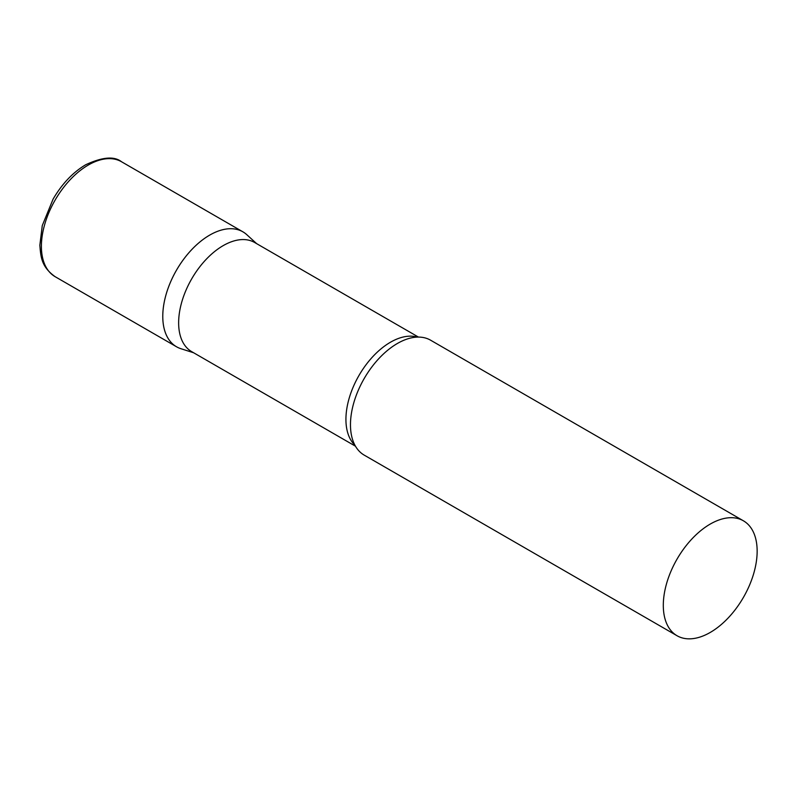 <?xml version="1.0" encoding="UTF-8"?>
<svg xmlns="http://www.w3.org/2000/svg" width="797" height="797" viewBox="0 0 797 797"><rect width="100%" height="100%" fill="white"/><g stroke="black" fill="none" stroke-linecap="round" stroke-linejoin="round"><path stroke-width="1.2" d="M55.142 276.689L176.516 346.765A66.36 38.316 -60 0 1 166.344 293.585A66.36 38.316 -60 0 1 209.701 235.105A66.36 38.316 -60 0 1 242.876 231.817L121.503 161.741A66.36 38.316 -60 0 0 88.318 165.029A66.36 38.316 -60 0 0 44.971 223.509A66.36 38.316 -60 0 0 55.142 276.689C41.504 266.925 40.796 257.272 39.85 245.207L42.271 225.591L53.07 199.15C61.997 183.858 72.866 172.391 85.668 164.77C102.355 156.999 114.3 155.993 121.503 161.741M418.465 337.081L254.681 242.517A63.003 36.373 120 0 0 206.134 259.394A63.003 36.373 120 0 0 178.638 322.795A63.003 36.373 120 0 0 191.679 351.636L355.472 446.2M256.654 243.653L246.761 234.657A66.36 38.316 120 0 0 194.488 246.821A66.36 38.316 120 0 0 162.777 316.379A66.36 38.316 120 0 0 180.909 348.707L193.651 352.772M743.402 520.8L430.579 340.189A66.36 38.316 120 0 0 406.809 339.143A66.36 38.316 120 0 0 350.471 424.751A66.36 38.316 120 0 0 351.427 435.072A66.36 38.316 120 0 0 364.219 455.127L677.042 635.737A66.36 38.316 120 0 0 728.179 617.964A66.36 38.316 120 0 0 757.15 551.175A66.36 38.316 120 0 0 743.402 520.8A66.36 38.316 120 0 0 692.264 538.573A66.36 38.316 120 0 0 663.303 605.361A66.36 38.316 120 0 0 677.042 635.737M417.269 337.101A63.003 36.373 120 0 0 370.595 359.108A63.003 36.373 120 0 0 345.928 419.381A63.003 36.373 120 0 0 354.884 445.154"/></g></svg>
